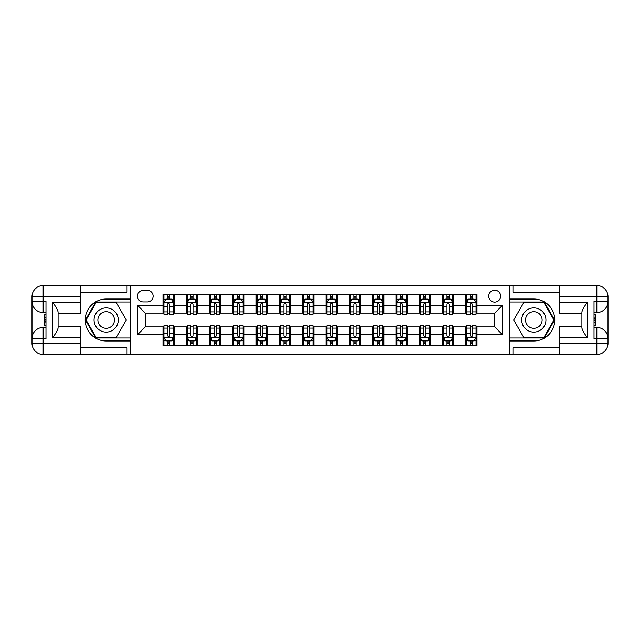 <?xml version="1.0" encoding="UTF-8"?>
<svg xmlns="http://www.w3.org/2000/svg" width="640" height="640" viewBox="0 0 640 640"><rect width="100%" height="100%" fill="white"/><g stroke="black" fill="none" stroke-linecap="round" stroke-linejoin="round"><path stroke-width="0.96" d="M494.704 290.184A5.96 5.96 0 0 0 488.736 296.144A5.96 5.96 0 0 0 494.704 302.112A5.96 5.96 0 0 0 500.664 296.144A5.96 5.96 0 0 0 494.704 290.184M80.448 347.768L127.04 347.768L127.04 354.472L559.552 354.472L559.552 343.296L596.816 343.296L596.816 338.632L594.024 338.632L594.024 301.368L596.816 301.368L596.816 296.704L559.552 296.704L559.552 302.2L587.504 302.2L587.504 337.8C584.52 333.968 582.656 330.736 581.912 328.112L581.912 311.888C582.656 309.256 584.52 306.032 587.504 302.2M143.248 301.928L147.352 301.928A5.776 5.776 0 0 0 153.128 296.144A5.776 5.776 0 0 0 147.352 290.368L143.248 290.368A5.776 5.776 0 0 0 137.472 296.144A5.776 5.776 0 0 0 143.248 301.928M509.608 299.032L509.608 340.968L533.832 340.968A20.968 20.968 0 0 0 554.8 320A20.968 20.968 0 0 0 533.832 299.032L509.608 299.032L509.608 285.528L80.448 285.528L80.448 296.704L43.184 296.704L43.184 301.368L45.976 301.368L45.976 338.632L43.184 338.632L43.184 343.296L80.448 343.296L80.448 337.8L52.496 337.8L52.496 302.2C55.48 306.032 57.344 309.264 58.088 311.888L58.088 328.112C57.344 330.744 55.48 333.968 52.496 337.8M130.392 340.968L130.392 299.032L106.168 299.032A20.968 20.968 0 0 0 85.2 320A20.968 20.968 0 0 0 106.168 340.968L130.392 340.968L130.392 354.472M163 334.352L137.848 334.352L137.848 305.648L163 305.648L163 313.104L145.296 313.104L145.296 326.896L163 326.896L163 345.624L477 345.624L477 326.896L494.704 326.896L494.704 313.104L477 313.104L477 305.648L502.152 305.648L502.152 334.352L477 334.352M477 305.648L477 294.376L163 294.376L163 305.648M465.816 294.376L465.816 313.104L466.752 313.104M470.288 313.104L472.528 313.104M476.064 313.104L477 313.104M465.816 313.104L452.776 313.104M442.52 294.376L442.52 313.104L443.456 313.104M446.992 313.104L449.232 313.104M442.52 313.104L429.48 313.104M419.232 294.376L419.232 313.104L420.16 313.104M423.704 313.104L425.936 313.104M419.232 313.104L406.184 313.104M395.936 294.376L395.936 313.104L396.872 313.104M400.408 313.104L402.648 313.104M395.936 313.104L382.896 313.104M372.64 294.376L372.64 313.104L373.576 313.104M377.112 313.104L379.352 313.104M372.64 313.104L359.6 313.104M349.352 294.376L349.352 313.104L350.28 313.104M353.824 313.104L356.056 313.104M349.352 313.104L336.304 313.104M326.056 294.376L326.056 313.104L326.992 313.104M330.528 313.104L332.768 313.104M326.056 313.104L313.008 313.104M302.76 294.376L302.76 313.104L303.696 313.104M307.232 313.104L309.472 313.104M302.76 313.104L289.72 313.104M279.472 294.376L279.472 313.104L280.4 313.104M283.944 313.104L286.176 313.104M279.472 313.104L266.424 313.104M256.176 294.376L256.176 313.104L257.104 313.104M260.648 313.104L262.888 313.104M256.176 313.104L243.128 313.104M232.88 294.376L232.88 313.104L233.816 313.104M237.352 313.104L239.592 313.104M232.88 313.104L219.84 313.104M209.592 294.376L209.592 313.104L210.52 313.104M214.064 313.104L216.296 313.104M209.592 313.104L196.544 313.104M186.296 294.376L186.296 313.104L187.224 313.104M190.768 313.104L193.008 313.104M186.296 313.104L173.248 313.104M163 313.104L163.936 313.104M167.472 313.104L169.712 313.104M163 326.896L163.936 326.896M167.472 326.896L169.712 326.896M173.248 326.896L174.184 326.896L174.184 345.624M187.224 326.896L174.184 326.896M190.768 326.896L193.008 326.896M196.544 326.896L197.48 326.896L197.48 345.624M210.52 326.896L197.48 326.896M214.064 326.896L216.296 326.896M219.84 326.896L220.768 326.896L220.768 345.624M233.816 326.896L220.768 326.896M237.352 326.896L239.592 326.896M243.128 326.896L244.064 326.896L244.064 345.624M257.104 326.896L244.064 326.896M260.648 326.896L262.888 326.896M266.424 326.896L267.36 326.896L267.36 345.624M280.4 326.896L267.36 326.896M283.944 326.896L286.176 326.896M289.72 326.896L290.648 326.896L290.648 345.624M303.696 326.896L290.648 326.896M307.232 326.896L309.472 326.896M313.008 326.896L313.944 326.896L313.944 345.624M326.992 326.896L313.944 326.896M330.528 326.896L332.768 326.896M336.304 326.896L337.24 326.896L337.24 345.624M350.28 326.896L337.24 326.896M353.824 326.896L356.056 326.896M359.6 326.896L360.528 326.896L360.528 345.624M373.576 326.896L360.528 326.896M377.112 326.896L379.352 326.896M382.896 326.896L383.824 326.896L383.824 345.624M396.872 326.896L383.824 326.896M400.408 326.896L402.648 326.896M406.184 326.896L407.12 326.896L407.12 345.624M420.16 326.896L407.12 326.896M423.704 326.896L425.936 326.896M429.48 326.896L430.408 326.896L430.408 345.624M443.456 326.896L430.408 326.896M446.992 326.896L449.232 326.896M452.776 326.896L453.704 326.896L453.704 345.624M466.752 326.896L453.704 326.896M470.288 326.896L472.528 326.896M476.064 326.896L477 326.896M174.184 294.376L174.184 313.104M163 299.032L163.936 299.032M167.472 299.032L169.712 299.032M173.248 299.032L174.184 299.032M163 340.968L163.936 340.968M167.472 340.968L169.712 340.968M173.248 340.968L174.184 340.968M186.296 326.896L186.296 345.624M197.48 294.376L197.48 313.104M186.296 299.032L187.224 299.032M190.768 299.032L193.008 299.032M196.544 299.032L197.48 299.032M186.296 340.968L187.224 340.968M190.768 340.968L193.008 340.968M196.544 340.968L197.48 340.968M209.592 326.896L209.592 345.624M209.592 340.968L210.52 340.968M214.064 340.968L216.296 340.968M219.84 340.968L220.768 340.968M220.768 294.376L220.768 313.104M209.592 299.032L210.52 299.032M214.064 299.032L216.296 299.032M219.84 299.032L220.768 299.032M232.88 326.896L232.88 345.624M232.88 340.968L233.816 340.968M237.352 340.968L239.592 340.968M243.128 340.968L244.064 340.968M244.064 294.376L244.064 313.104M232.88 299.032L233.816 299.032M237.352 299.032L239.592 299.032M243.128 299.032L244.064 299.032M256.176 326.896L256.176 345.624M256.176 340.968L257.104 340.968M260.648 340.968L262.888 340.968M266.424 340.968L267.36 340.968M267.36 294.376L267.36 313.104M256.176 299.032L257.104 299.032M260.648 299.032L262.888 299.032M266.424 299.032L267.36 299.032M279.472 326.896L279.472 345.624M279.472 340.968L280.4 340.968M283.944 340.968L286.176 340.968M289.72 340.968L290.648 340.968M290.648 294.376L290.648 313.104M279.472 299.032L280.4 299.032M283.944 299.032L286.176 299.032M289.72 299.032L290.648 299.032M302.76 326.896L302.76 345.624M302.76 340.968L303.696 340.968M307.232 340.968L309.472 340.968M313.008 340.968L313.944 340.968M313.944 294.376L313.944 313.104M302.76 299.032L303.696 299.032M307.232 299.032L309.472 299.032M313.008 299.032L313.944 299.032M326.056 326.896L326.056 345.624M326.056 340.968L326.992 340.968M330.528 340.968L332.768 340.968M336.304 340.968L337.24 340.968M337.24 294.376L337.24 313.104M326.056 299.032L326.992 299.032M330.528 299.032L332.768 299.032M336.304 299.032L337.24 299.032M349.352 326.896L349.352 345.624M349.352 340.968L350.28 340.968M353.824 340.968L356.056 340.968M359.6 340.968L360.528 340.968M360.528 294.376L360.528 313.104M349.352 299.032L350.28 299.032M353.824 299.032L356.056 299.032M359.6 299.032L360.528 299.032M372.64 326.896L372.64 345.624M372.64 340.968L373.576 340.968M377.112 340.968L379.352 340.968M382.896 340.968L383.824 340.968M383.824 294.376L383.824 313.104M372.64 299.032L373.576 299.032M377.112 299.032L379.352 299.032M382.896 299.032L383.824 299.032M395.936 326.896L395.936 345.624M395.936 340.968L396.872 340.968M400.408 340.968L402.648 340.968M406.184 340.968L407.12 340.968M407.12 294.376L407.12 313.104M395.936 299.032L396.872 299.032M400.408 299.032L402.648 299.032M406.184 299.032L407.12 299.032M419.232 326.896L419.232 345.624M419.232 340.968L420.16 340.968M423.704 340.968L425.936 340.968M429.48 340.968L430.408 340.968M430.408 294.376L430.408 313.104M419.232 299.032L420.16 299.032M423.704 299.032L425.936 299.032M429.48 299.032L430.408 299.032M442.52 326.896L442.52 345.624M442.52 340.968L443.456 340.968M446.992 340.968L449.232 340.968M452.776 340.968L453.704 340.968M453.704 294.376L453.704 313.104M442.52 299.032L443.456 299.032M446.992 299.032L449.232 299.032M452.776 299.032L453.704 299.032M465.816 326.896L465.816 345.624M465.816 340.968L466.752 340.968M470.288 340.968L472.528 340.968M476.064 340.968L477 340.968M465.816 299.032L466.752 299.032M470.288 299.032L472.528 299.032M476.064 299.032L477 299.032M145.296 313.104L137.848 305.648M145.296 326.896L137.848 334.352M502.152 305.648L494.704 313.104M502.152 334.352L494.704 326.896M169.712 296.8L167.472 296.8M173.248 311.888L169.712 311.888L169.712 314.224L173.248 314.224L173.248 302.856L171.384 299.128L165.8 299.128L163.936 302.856L163.936 314.224L167.472 314.224L167.472 311.888L163.936 311.888M163.936 302.856L163.936 294.376M173.248 302.856L173.248 294.376M167.472 299.128L167.472 294.376M169.712 294.376L169.712 299.128M169.712 311.888L169.712 304.256L168.472 303.144L167.488 304.096L167.472 311.888M167.472 343.2L169.712 343.2M163.936 328.112L167.472 328.112L167.472 325.776L163.936 325.776L163.936 337.144L165.8 340.872L171.384 340.872L173.248 337.144L173.248 325.776L169.712 325.776L169.712 328.112L173.248 328.112M173.248 337.144L173.248 345.624M163.936 337.144L163.936 345.624M169.712 340.872L169.712 345.624M167.472 345.624L167.472 340.872M167.472 328.112L167.472 335.744L168.712 336.856L169.704 335.904L169.712 328.112M193.008 296.8L190.768 296.8M196.544 311.888L193.008 311.888L193.008 314.224L196.544 314.224L196.544 302.856L194.68 299.128L189.088 299.128L187.224 302.856L187.224 314.224L190.768 314.224L190.768 311.888L187.224 311.888M187.224 302.856L187.224 294.376M196.544 302.856L196.544 294.376M190.768 299.128L190.768 294.376M193.008 294.376L193.008 299.128M193.008 311.888L193.008 304.256L191.768 303.144L190.776 304.096L190.768 311.888M216.296 296.8L214.064 296.8M219.84 311.888L216.296 311.888L216.296 314.224L219.84 314.224L219.84 302.856L217.976 299.128L212.384 299.128L210.52 302.856L210.52 314.224L214.064 314.224L214.064 311.888L210.52 311.888M210.52 302.856L210.52 294.376M219.84 302.856L219.84 294.376M214.064 299.128L214.064 294.376M216.296 294.376L216.296 299.128M216.296 311.888L216.296 304.256L215.064 303.144L214.072 304.096L214.064 311.888M239.592 296.8L237.352 296.8M243.128 311.888L239.592 311.888L239.592 314.224L243.128 314.224L243.128 302.856L241.272 299.128L235.68 299.128L233.816 302.856L233.816 314.224L237.352 314.224L237.352 311.888L233.816 311.888M233.816 302.856L233.816 294.376M243.128 302.856L243.128 294.376M237.352 299.128L237.352 294.376M239.592 294.376L239.592 299.128M239.592 311.888L239.592 304.256L238.352 303.144L237.368 304.096L237.352 311.888M190.768 343.2L193.008 343.2M187.224 328.112L190.768 328.112L190.768 325.776L187.224 325.776L187.224 337.144L189.088 340.872L194.68 340.872L196.544 337.144L196.544 325.776L193.008 325.776L193.008 328.112L196.544 328.112M196.544 337.144L196.544 345.624M187.224 337.144L187.224 345.624M193.008 340.872L193.008 345.624M190.768 345.624L190.768 340.872M190.768 328.112L190.768 335.744L192 336.856L192.992 335.904L193.008 328.112M214.064 343.2L216.296 343.2M210.52 328.112L214.064 328.112L214.064 325.776L210.52 325.776L210.52 337.144L212.384 340.872L217.976 340.872L219.84 337.144L219.84 325.776L216.296 325.776L216.296 328.112L219.84 328.112M219.84 337.144L219.84 345.624M210.52 337.144L210.52 345.624M216.296 340.872L216.296 345.624M214.064 345.624L214.064 340.872M214.064 328.112L214.064 335.744L215.296 336.856L216.288 335.904L216.296 328.112M237.352 343.2L239.592 343.2M233.816 328.112L237.352 328.112L237.352 325.776L233.816 325.776L233.816 337.144L235.68 340.872L241.272 340.872L243.128 337.144L243.128 325.776L239.592 325.776L239.592 328.112L243.128 328.112M243.128 337.144L243.128 345.624M233.816 337.144L233.816 345.624M239.592 340.872L239.592 345.624M237.352 345.624L237.352 340.872M237.352 328.112L237.352 335.744L238.592 336.856L239.584 335.904L239.592 328.112M262.888 296.8L260.648 296.8M266.424 311.888L262.888 311.888L262.888 314.224L266.424 314.224L266.424 302.856L264.56 299.128L258.968 299.128L257.104 302.856L257.104 314.224L260.648 314.224L260.648 311.888L257.104 311.888M257.104 302.856L257.104 294.376M266.424 302.856L266.424 294.376M260.648 299.128L260.648 294.376M262.888 294.376L262.888 299.128M262.888 311.888L262.888 304.256L261.648 303.144L260.656 304.096L260.648 311.888M260.648 343.2L262.888 343.2M257.104 328.112L260.648 328.112L260.648 325.776L257.104 325.776L257.104 337.144L258.968 340.872L264.56 340.872L266.424 337.144L266.424 325.776L262.888 325.776L262.888 328.112L266.424 328.112M266.424 337.144L266.424 345.624M257.104 337.144L257.104 345.624M262.888 340.872L262.888 345.624M260.648 345.624L260.648 340.872M260.648 328.112L260.648 335.744L261.888 336.856L262.872 335.904L262.888 328.112M100.112 309.512A12.112 12.112 0 0 0 95.68 326.056A12.112 12.112 0 0 0 112.224 330.488A12.112 12.112 0 0 0 116.656 313.944A12.112 12.112 0 0 0 100.112 309.512M102.024 312.816A8.296 8.296 0 0 0 98.984 324.144A8.296 8.296 0 0 0 110.312 327.184A8.296 8.296 0 0 0 113.344 315.856A8.296 8.296 0 0 0 102.024 312.816M126.288 320L116.224 337.424L96.104 337.424L86.048 320L96.104 302.576L116.224 302.576L126.288 320M527.776 330.488A12.112 12.112 0 0 0 544.32 326.056A12.112 12.112 0 0 0 539.888 309.512A12.112 12.112 0 0 0 523.344 313.944A12.112 12.112 0 0 0 527.776 330.488M529.688 327.184A8.296 8.296 0 0 0 541.016 324.144A8.296 8.296 0 0 0 537.976 312.816A8.296 8.296 0 0 0 526.656 315.856A8.296 8.296 0 0 0 529.688 327.184M523.776 302.576L543.896 302.576L553.952 320L543.896 337.424L523.776 337.424L513.712 320L523.776 302.576M130.392 299.032L130.392 285.528M52.496 302.2L80.448 302.2L80.448 296.704M80.448 302.2L80.448 313.384L58.088 313.384M80.448 343.296L80.448 354.472L43.184 354.472A11.184 11.184 0 0 1 32 343.296L32 296.704A11.184 11.184 0 0 1 43.184 285.528L80.448 285.528M58.088 326.616L80.448 326.616L80.448 337.8M127.04 354.472L80.448 354.472M32 338.632A11.184 11.184 0 0 1 43.184 327.456A11.184 11.184 0 0 0 32 338.632L43.184 338.632L43.184 327.456L45.976 327.456M45.976 312.544L43.184 312.544L43.184 301.368L32 301.368A11.184 11.184 0 0 0 43.184 312.544A11.184 11.184 0 0 1 32 301.368M127.04 285.528L127.04 292.232L80.448 292.232M130.392 302.016L95.784 302.016L85.4 320L95.784 337.984L130.392 337.984M45.976 314.264L44.488 314.264L44.488 321.64L45.976 321.64M44.488 319.912L45.976 319.912M44.488 317.856L45.976 317.856M44.488 317.52L45.976 317.52M44.488 321.64L44.488 325.736L45.976 325.736M44.488 322.008L45.976 322.008M509.608 340.968L509.608 354.472M509.608 285.528L596.816 285.528L596.816 296.704L608 296.704L608 343.296A11.184 11.184 0 0 1 596.816 354.472L559.552 354.472M587.504 337.8L559.552 337.8L559.552 343.296M559.552 337.8L559.552 326.616L581.912 326.616M581.912 313.384L559.552 313.384L559.552 302.2M559.552 296.704L559.552 285.528M608 301.368A11.184 11.184 0 0 1 596.816 312.544A11.184 11.184 0 0 0 608 301.368L596.816 301.368L596.816 312.544L594.024 312.544M594.024 327.456L596.816 327.456L596.816 338.632L608 338.632A11.184 11.184 0 0 0 596.816 327.456A11.184 11.184 0 0 1 608 338.632M512.96 285.528L512.96 292.232L559.552 292.232M512.96 354.472L512.96 347.768L559.552 347.768M608 296.704A11.184 11.184 0 0 0 596.816 285.528A11.184 11.184 0 0 1 608 296.704M509.608 337.984L544.216 337.984L554.6 320L544.216 302.016L509.608 302.016M594.024 325.736L595.512 325.736L595.512 318.36L594.024 318.36M595.512 320.088L594.024 320.088M595.512 322.144L594.024 322.144M595.512 322.48L594.024 322.48M595.512 318.36L595.512 314.264L594.024 314.264M595.512 317.992L594.024 317.992M286.176 296.8L283.944 296.8M289.72 311.888L286.176 311.888L286.176 314.224L289.72 314.224L289.72 302.856L287.856 299.128L282.264 299.128L280.4 302.856L280.4 314.224L283.944 314.224L283.944 311.888L280.4 311.888M280.4 302.856L280.4 294.376M289.72 302.856L289.72 294.376M283.944 299.128L283.944 294.376M286.176 294.376L286.176 299.128M286.176 311.888L286.176 304.256L284.944 303.144L283.952 304.096L283.944 311.888M309.472 296.8L307.232 296.8M313.008 311.888L309.472 311.888L309.472 314.224L313.008 314.224L313.008 302.856L311.152 299.128L305.56 299.128L303.696 302.856L303.696 314.224L307.232 314.224L307.232 311.888L303.696 311.888M303.696 302.856L303.696 294.376M313.008 302.856L313.008 294.376M307.232 299.128L307.232 294.376M309.472 294.376L309.472 299.128M309.472 311.888L309.472 304.256L308.232 303.144L307.248 304.096L307.232 311.888M332.768 296.8L330.528 296.8M336.304 311.888L332.768 311.888L332.768 314.224L336.304 314.224L336.304 302.856L334.44 299.128L328.848 299.128L326.992 302.856L326.992 314.224L330.528 314.224L330.528 311.888L326.992 311.888M326.992 302.856L326.992 294.376M336.304 302.856L336.304 294.376M330.528 299.128L330.528 294.376M332.768 294.376L332.768 299.128M332.768 311.888L332.768 304.256L331.528 303.144L330.536 304.096L330.528 311.888M356.056 296.8L353.824 296.8M359.6 311.888L356.056 311.888L356.056 314.224L359.6 314.224L359.6 302.856L357.736 299.128L352.144 299.128L350.28 302.856L350.28 314.224L353.824 314.224L353.824 311.888L350.28 311.888M350.28 302.856L350.28 294.376M359.6 302.856L359.6 294.376M353.824 299.128L353.824 294.376M356.056 294.376L356.056 299.128M356.056 311.888L356.056 304.256L354.824 303.144L353.832 304.096L353.824 311.888M379.352 296.8L377.112 296.8M382.896 311.888L379.352 311.888L379.352 314.224L382.896 314.224L382.896 302.856L381.032 299.128L375.44 299.128L373.576 302.856L373.576 314.224L377.112 314.224L377.112 311.888L373.576 311.888M373.576 302.856L373.576 294.376M382.896 302.856L382.896 294.376M377.112 299.128L377.112 294.376M379.352 294.376L379.352 299.128M379.352 311.888L379.352 304.256L378.112 303.144L377.128 304.096L377.112 311.888M283.944 343.2L286.176 343.2M280.4 328.112L283.944 328.112L283.944 325.776L280.4 325.776L280.4 337.144L282.264 340.872L287.856 340.872L289.72 337.144L289.72 325.776L286.176 325.776L286.176 328.112L289.72 328.112M289.72 337.144L289.72 345.624M280.4 337.144L280.4 345.624M286.176 340.872L286.176 345.624M283.944 345.624L283.944 340.872M283.944 328.112L283.944 335.744L285.176 336.856L286.168 335.904L286.176 328.112M307.232 343.2L309.472 343.2M303.696 328.112L307.232 328.112L307.232 325.776L303.696 325.776L303.696 337.144L305.56 340.872L311.152 340.872L313.008 337.144L313.008 325.776L309.472 325.776L309.472 328.112L313.008 328.112M313.008 337.144L313.008 345.624M303.696 337.144L303.696 345.624M309.472 340.872L309.472 345.624M307.232 345.624L307.232 340.872M307.232 328.112L307.232 335.744L308.472 336.856L309.464 335.904L309.472 328.112M330.528 343.2L332.768 343.2M326.992 328.112L330.528 328.112L330.528 325.776L326.992 325.776L326.992 337.144L328.848 340.872L334.44 340.872L336.304 337.144L336.304 325.776L332.768 325.776L332.768 328.112L336.304 328.112M336.304 337.144L336.304 345.624M326.992 337.144L326.992 345.624M332.768 340.872L332.768 345.624M330.528 345.624L330.528 340.872M330.528 328.112L330.528 335.744L331.768 336.856L332.752 335.904L332.768 328.112M353.824 343.2L356.056 343.2M350.28 328.112L353.824 328.112L353.824 325.776L350.28 325.776L350.28 337.144L352.144 340.872L357.736 340.872L359.6 337.144L359.6 325.776L356.056 325.776L356.056 328.112L359.6 328.112M359.6 337.144L359.6 345.624M350.28 337.144L350.28 345.624M356.056 340.872L356.056 345.624M353.824 345.624L353.824 340.872M353.824 328.112L353.824 335.744L355.056 336.856L356.048 335.904L356.056 328.112M377.112 343.2L379.352 343.2M373.576 328.112L377.112 328.112L377.112 325.776L373.576 325.776L373.576 337.144L375.44 340.872L381.032 340.872L382.896 337.144L382.896 325.776L379.352 325.776L379.352 328.112L382.896 328.112M382.896 337.144L382.896 345.624M373.576 337.144L373.576 345.624M379.352 340.872L379.352 345.624M377.112 345.624L377.112 340.872M377.112 328.112L377.112 335.744L378.352 336.856L379.344 335.904L379.352 328.112M402.648 296.8L400.408 296.8M406.184 311.888L402.648 311.888L402.648 314.224L406.184 314.224L406.184 302.856L404.32 299.128L398.728 299.128L396.872 302.856L396.872 314.224L400.408 314.224L400.408 311.888L396.872 311.888M396.872 302.856L396.872 294.376M406.184 302.856L406.184 294.376M400.408 299.128L400.408 294.376M402.648 294.376L402.648 299.128M402.648 311.888L402.648 304.256L401.408 303.144L400.416 304.096L400.408 311.888M400.408 343.2L402.648 343.2M396.872 328.112L400.408 328.112L400.408 325.776L396.872 325.776L396.872 337.144L398.728 340.872L404.32 340.872L406.184 337.144L406.184 325.776L402.648 325.776L402.648 328.112L406.184 328.112M406.184 337.144L406.184 345.624M396.872 337.144L396.872 345.624M402.648 340.872L402.648 345.624M400.408 345.624L400.408 340.872M400.408 328.112L400.408 335.744L401.648 336.856L402.632 335.904L402.648 328.112M425.936 296.8L423.704 296.8M429.48 311.888L425.936 311.888L425.936 314.224L429.48 314.224L429.48 302.856L427.616 299.128L422.024 299.128L420.16 302.856L420.16 314.224L423.704 314.224L423.704 311.888L420.16 311.888M420.16 302.856L420.16 294.376M429.48 302.856L429.48 294.376M423.704 299.128L423.704 294.376M425.936 294.376L425.936 299.128M425.936 311.888L425.936 304.256L424.704 303.144L423.712 304.096L423.704 311.888M423.704 343.2L425.936 343.2M420.16 328.112L423.704 328.112L423.704 325.776L420.16 325.776L420.16 337.144L422.024 340.872L427.616 340.872L429.48 337.144L429.48 325.776L425.936 325.776L425.936 328.112L429.48 328.112M429.48 337.144L429.48 345.624M420.16 337.144L420.16 345.624M425.936 340.872L425.936 345.624M423.704 345.624L423.704 340.872M423.704 328.112L423.704 335.744L424.936 336.856L425.928 335.904L425.936 328.112M449.232 296.8L446.992 296.8M452.776 311.888L449.232 311.888L449.232 314.224L452.776 314.224L452.776 302.856L450.912 299.128L445.32 299.128L443.456 302.856L443.456 314.224L446.992 314.224L446.992 311.888L443.456 311.888M443.456 302.856L443.456 294.376M452.776 302.856L452.776 294.376M446.992 299.128L446.992 294.376M449.232 294.376L449.232 299.128M449.232 311.888L449.232 304.256L448 303.144L447.008 304.096L446.992 311.888M446.992 343.2L449.232 343.2M443.456 328.112L446.992 328.112L446.992 325.776L443.456 325.776L443.456 337.144L445.32 340.872L450.912 340.872L452.776 337.144L452.776 325.776L449.232 325.776L449.232 328.112L452.776 328.112M452.776 337.144L452.776 345.624M443.456 337.144L443.456 345.624M449.232 340.872L449.232 345.624M446.992 345.624L446.992 340.872M446.992 328.112L446.992 335.744L448.232 336.856L449.224 335.904L449.232 328.112M472.528 296.8L470.288 296.8M476.064 311.888L472.528 311.888L472.528 314.224L476.064 314.224L476.064 302.856L474.2 299.128L468.616 299.128L466.752 302.856L466.752 314.224L470.288 314.224L470.288 311.888L466.752 311.888M466.752 302.856L466.752 294.376M476.064 302.856L476.064 294.376M470.288 299.128L470.288 294.376M472.528 294.376L472.528 299.128M472.528 311.888L472.528 304.256L471.288 303.144L470.296 304.096L470.288 311.888M470.288 343.2L472.528 343.2M466.752 328.112L470.288 328.112L470.288 325.776L466.752 325.776L466.752 337.144L468.616 340.872L474.2 340.872L476.064 337.144L476.064 325.776L472.528 325.776L472.528 328.112L476.064 328.112M476.064 337.144L476.064 345.624M466.752 337.144L466.752 345.624M472.528 340.872L472.528 345.624M470.288 345.624L470.288 340.872M470.288 328.112L470.288 335.744L471.528 336.856L472.512 335.904L472.528 328.112M186.296 334.352L174.184 334.352M186.296 305.648L174.184 305.648M209.592 305.648L197.48 305.648M209.592 334.352L197.48 334.352M232.88 305.648L220.768 305.648M232.88 334.352L220.768 334.352M256.176 305.648L244.064 305.648M256.176 334.352L244.064 334.352M279.472 305.648L267.36 305.648M279.472 334.352L267.36 334.352M302.76 305.648L290.648 305.648M302.76 334.352L290.648 334.352M326.056 305.648L313.944 305.648M326.056 334.352L313.944 334.352M349.352 305.648L337.24 305.648M349.352 334.352L337.24 334.352M372.64 305.648L360.528 305.648M372.64 334.352L360.528 334.352M395.936 305.648L383.824 305.648M395.936 334.352L383.824 334.352M419.232 305.648L407.12 305.648M419.232 334.352L407.12 334.352M442.52 305.648L430.408 305.648M442.52 334.352L430.408 334.352M465.816 305.648L453.704 305.648M465.816 334.352L453.704 334.352M173.208 302.76L163.984 302.76M163.936 299.352L165.688 299.352M171.496 299.352L173.248 299.352M167.472 306.888L163.936 306.888M173.248 306.888L169.712 306.888M169.712 297.984L167.472 297.984M163.984 337.24L173.208 337.24M173.248 340.648L171.496 340.648M165.688 340.648L163.936 340.648M169.712 333.112L173.248 333.112M163.936 333.112L167.472 333.112M167.472 342.016L169.712 342.016M196.496 302.76L187.272 302.76M187.224 299.352L188.976 299.352M194.792 299.352L196.544 299.352M190.768 306.888L187.224 306.888M196.544 306.888L193.008 306.888M193.008 297.984L190.768 297.984M219.792 302.76L210.568 302.76M210.52 299.352L212.272 299.352M218.088 299.352L219.84 299.352M214.064 306.888L210.52 306.888M219.84 306.888L216.296 306.888M216.296 297.984L214.064 297.984M243.088 302.76L233.864 302.76M233.816 299.352L235.568 299.352M241.384 299.352L243.128 299.352M237.352 306.888L233.816 306.888M243.128 306.888L239.592 306.888M239.592 297.984L237.352 297.984M187.272 337.24L196.496 337.24M196.544 340.648L194.792 340.648M188.976 340.648L187.224 340.648M193.008 333.112L196.544 333.112M187.224 333.112L190.768 333.112M190.768 342.016L193.008 342.016M210.568 337.24L219.792 337.24M219.84 340.648L218.088 340.648M212.272 340.648L210.52 340.648M216.296 333.112L219.84 333.112M210.52 333.112L214.064 333.112M214.064 342.016L216.296 342.016M233.864 337.24L243.088 337.24M243.128 340.648L241.384 340.648M235.568 340.648L233.816 340.648M239.592 333.112L243.128 333.112M233.816 333.112L237.352 333.112M237.352 342.016L239.592 342.016M266.376 302.76L257.152 302.76M257.104 299.352L258.856 299.352M264.672 299.352L266.424 299.352M260.648 306.888L257.104 306.888M266.424 306.888L262.888 306.888M262.888 297.984L260.648 297.984M257.152 337.24L266.376 337.24M266.424 340.648L264.672 340.648M258.856 340.648L257.104 340.648M262.888 333.112L266.424 333.112M257.104 333.112L260.648 333.112M260.648 342.016L262.888 342.016M43.184 285.528A11.184 11.184 0 0 0 32 296.704L43.184 296.704L43.184 285.528M43.184 354.472L43.184 343.296L32 343.296A11.184 11.184 0 0 0 43.184 354.472M596.816 354.472A11.184 11.184 0 0 0 608 343.296L596.816 343.296L596.816 354.472M289.672 302.76L280.448 302.76M280.4 299.352L282.152 299.352M287.968 299.352L289.72 299.352M283.944 306.888L280.4 306.888M289.72 306.888L286.176 306.888M286.176 297.984L283.944 297.984M312.968 302.76L303.744 302.76M303.696 299.352L305.448 299.352M311.264 299.352L313.008 299.352M307.232 306.888L303.696 306.888M313.008 306.888L309.472 306.888M309.472 297.984L307.232 297.984M336.256 302.76L327.032 302.76M326.992 299.352L328.736 299.352M334.552 299.352L336.304 299.352M330.528 306.888L326.992 306.888M336.304 306.888L332.768 306.888M332.768 297.984L330.528 297.984M359.552 302.76L350.328 302.76M350.28 299.352L352.032 299.352M357.848 299.352L359.6 299.352M353.824 306.888L350.28 306.888M359.6 306.888L356.056 306.888M356.056 297.984L353.824 297.984M382.848 302.76L373.624 302.76M373.576 299.352L375.328 299.352M381.144 299.352L382.896 299.352M377.112 306.888L373.576 306.888M382.896 306.888L379.352 306.888M379.352 297.984L377.112 297.984M280.448 337.24L289.672 337.24M289.72 340.648L287.968 340.648M282.152 340.648L280.4 340.648M286.176 333.112L289.72 333.112M280.4 333.112L283.944 333.112M283.944 342.016L286.176 342.016M303.744 337.24L312.968 337.24M313.008 340.648L311.264 340.648M305.448 340.648L303.696 340.648M309.472 333.112L313.008 333.112M303.696 333.112L307.232 333.112M307.232 342.016L309.472 342.016M327.032 337.24L336.256 337.24M336.304 340.648L334.552 340.648M328.736 340.648L326.992 340.648M332.768 333.112L336.304 333.112M326.992 333.112L330.528 333.112M330.528 342.016L332.768 342.016M350.328 337.24L359.552 337.24M359.6 340.648L357.848 340.648M352.032 340.648L350.28 340.648M356.056 333.112L359.6 333.112M350.28 333.112L353.824 333.112M353.824 342.016L356.056 342.016M373.624 337.24L382.848 337.24M382.896 340.648L381.144 340.648M375.328 340.648L373.576 340.648M379.352 333.112L382.896 333.112M373.576 333.112L377.112 333.112M377.112 342.016L379.352 342.016M406.136 302.76L396.912 302.76M396.872 299.352L398.616 299.352M404.432 299.352L406.184 299.352M400.408 306.888L396.872 306.888M406.184 306.888L402.648 306.888M402.648 297.984L400.408 297.984M396.912 337.24L406.136 337.24M406.184 340.648L404.432 340.648M398.616 340.648L396.872 340.648M402.648 333.112L406.184 333.112M396.872 333.112L400.408 333.112M400.408 342.016L402.648 342.016M429.432 302.76L420.208 302.76M420.16 299.352L421.912 299.352M427.728 299.352L429.48 299.352M423.704 306.888L420.16 306.888M429.48 306.888L425.936 306.888M425.936 297.984L423.704 297.984M420.208 337.24L429.432 337.24M429.48 340.648L427.728 340.648M421.912 340.648L420.16 340.648M425.936 333.112L429.48 333.112M420.16 333.112L423.704 333.112M423.704 342.016L425.936 342.016M452.728 302.76L443.504 302.76M443.456 299.352L445.208 299.352M451.024 299.352L452.776 299.352M446.992 306.888L443.456 306.888M452.776 306.888L449.232 306.888M449.232 297.984L446.992 297.984M443.504 337.24L452.728 337.24M452.776 340.648L451.024 340.648M445.208 340.648L443.456 340.648M449.232 333.112L452.776 333.112M443.456 333.112L446.992 333.112M446.992 342.016L449.232 342.016M476.016 302.76L466.792 302.76M466.752 299.352L468.504 299.352M474.312 299.352L476.064 299.352M470.288 306.888L466.752 306.888M476.064 306.888L472.528 306.888M472.528 297.984L470.288 297.984M466.792 337.24L476.016 337.24M476.064 340.648L474.312 340.648M468.504 340.648L466.752 340.648M472.528 333.112L476.064 333.112M466.752 333.112L470.288 333.112M470.288 342.016L472.528 342.016"/></g></svg>
